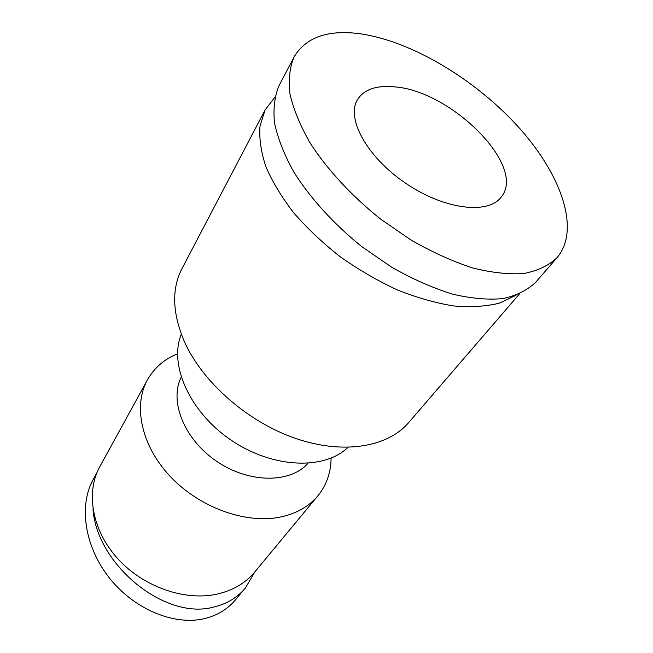 <?xml version="1.0" encoding="UTF-8"?>
<svg xmlns="http://www.w3.org/2000/svg" width="653" height="653" viewBox="0 0 653 653"><rect width="100%" height="100%" fill="white"/><g stroke="black" fill="none" stroke-linecap="round" stroke-linejoin="round"><path stroke-width="0.98" d="M181.191 377.254C169.054 401.146 184.203 439.436 216.69 461.345C249.022 483.473 290.21 483.449 307.947 463.361M177.543 353.804C164.246 359.199 154.214 367.884 147.439 379.85C133.041 405.652 141.138 445.419 170.009 476.2C198.781 507.006 244.459 523.812 278.888 517.339C295.646 514.066 308.665 506.859 317.962 495.7C326.59 484.991 330.965 472.462 331.087 458.12M147.439 379.85L99.795 466.683C85.576 492.248 91.885 530.13 117.597 558.519C143.227 586.941 184.938 601.405 217.335 594.067C233.105 590.377 245.593 583.015 254.792 571.979L317.962 495.7M181.322 334.197C168.678 364.521 189.484 412.019 231.097 440.13C272.57 468.47 324.394 470.307 347.927 447.387M515.984 295.336L499.219 303.204C485.832 306.494 470.552 307.392 453.386 305.906C435.388 302.968 416.614 297.597 397.073 289.793C377.475 280.692 358.546 269.689 340.27 256.792C322.802 243.063 307.302 228.436 293.785 212.919C281.704 197.222 272.391 181.787 265.853 166.605C261.004 151.888 259.061 138.363 260.008 126.045L265.134 109.859L274.864 97.248M519.462 293.94L408.558 422.703C387.784 447.125 343.217 454.888 295.319 438.326C247.479 421.805 202.406 382.103 184.366 341.592C172.327 313.211 171.51 288.928 181.926 268.734L265.134 109.859M96.938 472.641L93.126 479.596C78.825 505.316 84.31 545.867 108.912 577.35C133.424 608.865 173.845 625.998 204.495 618.611C217.4 615.452 227.824 609.086 235.782 599.519L237.684 597.087M92.979 509.071C96.775 564.78 165.185 620.774 213.915 607.012C226.95 603.886 237.463 597.528 245.446 587.92L254.76 572.02M358.611 33.572C408.892 40.111 472.364 77.225 516.392 124.805C560.258 172.196 581.276 228.803 557.172 257.519C548.993 265.371 538.015 270.685 524.228 273.452C508.981 274.578 491.766 272.742 472.584 267.926C452.627 261.38 432.204 252.14 411.308 240.206L380.993 219.392C351.812 196.145 327.194 169.47 310.142 143.015C300.217 125.613 293.499 109.288 289.989 94.04C288.324 79.739 289.687 67.381 294.07 56.966C305.735 37.523 327.243 29.72 358.611 33.572M535.876 282.08C527.591 290.087 516.588 295.597 502.867 298.609C487.742 300.005 470.731 298.454 451.852 293.956C432.245 287.753 412.231 278.864 391.816 267.281L362.252 246.973C333.854 224.216 310.02 197.924 293.621 171.698C284.104 154.41 277.737 138.126 274.505 122.862C273.093 108.496 274.635 96.024 279.133 85.445L294.079 56.966M393.416 86.776C450.227 89.845 527.298 166.017 501.202 197.043C488.289 214.87 444.228 209.605 405.635 183.232C366.888 157.063 345.764 118.046 357.583 99.468C364.096 89.534 376.046 85.298 393.416 86.776M235.725 599.446L243.128 590.549M556.78 257.959L535.868 282.072"/></g></svg>
